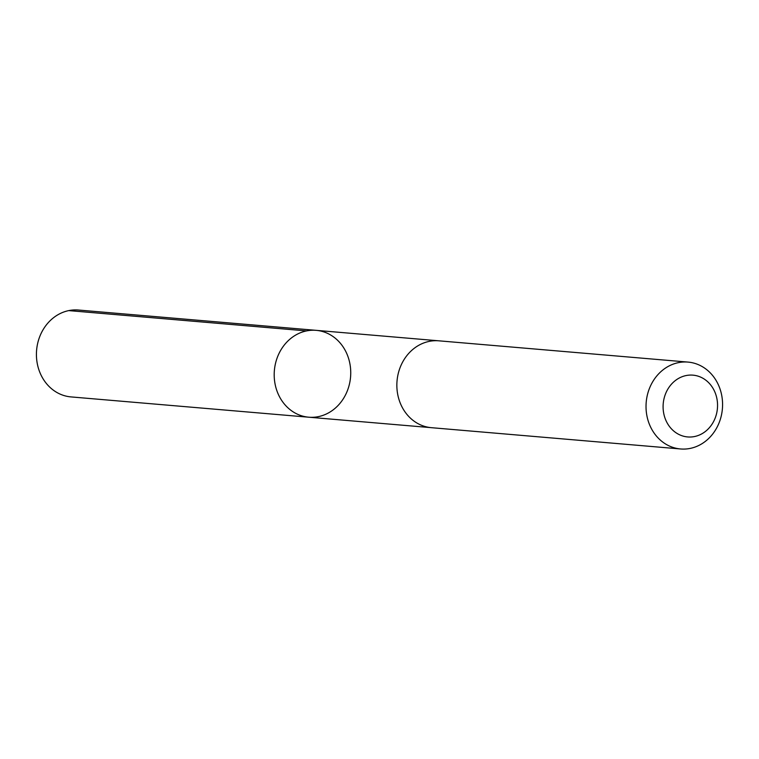 <?xml version="1.0" encoding="UTF-8"?>
<svg xmlns="http://www.w3.org/2000/svg" width="759" height="759" viewBox="0 0 759 759"><rect width="100%" height="100%" fill="white"/><g stroke="black" fill="none" stroke-linecap="round" stroke-linejoin="round"><path stroke-width="1.14" d="M295.118 413.029A43.586 38.235 -85.1 0 1 275.726 362.517A43.586 38.235 -85.1 0 1 316.18 330.345A43.586 38.235 -85.1 0 1 350.563 377.033A43.586 38.235 -85.1 0 1 308.761 417.203A43.586 38.235 -85.1 0 1 295.118 413.029A43.586 38.235 -85.1 0 1 275.726 362.517A43.586 38.235 -85.1 0 1 316.18 330.345L78.405 310.033A43.595 38.235 94.9 0 0 37.95 342.214A43.595 38.235 94.9 0 0 57.342 392.726A43.595 38.235 94.9 0 0 70.985 396.91L308.761 417.203A43.586 38.235 -85.1 0 1 295.118 413.029M688.015 362.09L438.844 340.819A43.595 38.235 94.9 0 0 397.033 380.999A43.595 38.235 94.9 0 0 431.425 427.687L680.595 448.967A43.595 38.235 94.9 0 0 721.05 416.786A43.595 38.235 94.9 0 0 701.658 366.274A43.595 38.235 94.9 0 0 688.015 362.09A43.595 38.235 94.9 0 0 646.203 402.279A43.595 38.235 94.9 0 0 680.595 448.967M702.663 378.124A31.005 27.201 94.9 0 0 663.129 408.38A31.005 27.201 94.9 0 0 705.168 431.634A31.005 27.201 94.9 0 0 702.663 378.124M306.522 330.915L68.746 310.602M438.19 340.763L316.18 330.345M430.77 427.621L308.761 417.203"/></g></svg>
